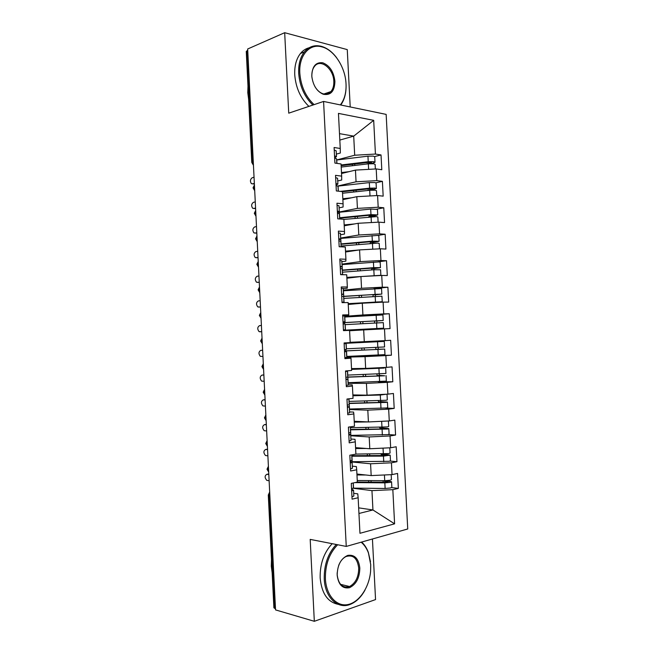 <?xml version="1.0" encoding="UTF-8"?>
<svg xmlns="http://www.w3.org/2000/svg" width="654" height="654" viewBox="0 0 654 654"><rect width="100%" height="100%" fill="white"/><g stroke="black" fill="none" stroke-linecap="round" stroke-linejoin="round"><path stroke-width="0.98" d="M350.209 106.954L347.266 49.606L284.678 32.7L247.67 48.993L275.538 609.896L314.321 621.3L375.551 599.579L372.437 538.994M407.736 528.972L386.154 114.393L323.575 101.444L346.252 546.425L407.736 528.972M381.029 154.949L375.429 154.058L373.687 120.344L338.453 113.395L340.252 148.474L334.104 147.502L334.905 163.091L341.045 163.958L341.666 176.13L335.535 175.346L336.328 190.943L342.459 191.63L343.088 203.811L336.957 203.214L337.75 218.828L343.881 219.319L344.503 231.516L338.38 231.107L339.181 246.738L345.296 247.04L345.925 259.246L339.81 259.025L340.611 274.672L346.718 274.786L347.348 287.008L341.241 286.975L342.042 302.638L348.141 302.565L348.77 314.795L342.671 314.95L343.473 330.63L349.571 330.368L350.192 342.606L344.102 342.958L344.903 358.645L350.994 358.196L351.623 370.45L345.533 370.99L346.334 386.694L352.424 386.048L353.046 398.319L346.963 399.046L347.773 414.767L353.847 413.933L354.476 426.212L348.402 427.127L349.203 442.872L355.277 441.842L355.907 454.129L349.841 455.241L350.642 471.003L356.708 469.785L357.337 482.08L351.28 483.388L352.081 499.157L358.139 497.743L359.962 533.296L394.599 523.829L392.833 489.674L398.351 488.391L397.575 473.439L392.048 474.624L391.435 462.803L396.962 461.699L396.185 446.764L390.659 447.769L390.046 435.965L395.58 435.033L394.803 420.113L389.269 420.947L388.656 409.151L394.19 408.39L393.422 393.479L387.879 394.149L387.266 382.361L392.809 381.772L392.04 366.878L386.489 367.368L385.876 355.596L391.427 355.179L390.659 340.301L385.1 340.62L384.495 328.856L390.054 328.619L389.277 313.748L383.718 313.895L383.105 302.14L388.672 302.074L387.904 287.22L382.337 287.188L381.723 275.448L387.299 275.555L386.522 260.717L380.947 260.513L380.342 248.782L385.917 249.06L385.149 234.238L379.565 233.862L378.96 222.147L384.544 222.597L383.775 207.784L378.192 207.236L377.579 195.53L383.17 196.151L382.402 181.354L376.81 180.635L376.205 168.936L381.797 169.729L381.029 154.949L374.628 156.576M341.535 173.506L355.457 170.105L356.054 181.796L337.783 186.006M376.205 168.936L355.457 170.105M376.81 180.635L356.054 181.796M340.252 148.474L340.325 153.028L336.352 154.099M342.876 199.65L356.822 196.682L357.427 208.381L338.257 212.198M377.579 195.53L356.822 196.682M378.192 207.236L357.427 208.381M341.666 176.13L341.707 180.022L337.726 180.962M344.217 225.818L358.188 223.276L358.793 234.99L340.644 238.04M378.96 222.147L358.188 223.276M379.565 233.862L358.793 234.99M343.088 203.811L343.088 207.032L339.099 207.841M345.557 252.011L359.561 249.902L360.166 261.625L341.985 264.118M380.342 248.782L359.561 249.902M380.947 260.513L360.166 261.625M344.503 231.516L344.478 234.067L340.481 234.753M346.898 278.228L360.934 276.544L361.539 288.275L343.317 290.212M381.723 275.448L360.934 276.544M382.337 287.188L361.539 288.275M345.925 259.246L345.86 261.134L341.854 261.69M348.239 304.47L362.308 303.219L362.913 314.958L344.65 316.332M383.105 302.14L362.308 303.219M383.718 313.895L362.913 314.958M347.348 287.008L347.249 288.226L343.236 288.659M349.588 330.736L363.681 329.918L364.286 341.666L350.176 342.295M384.495 328.856L363.681 329.918M385.1 340.62L364.286 341.666M348.77 314.795L348.639 315.334L342.712 315.792M346.743 357.133L365.055 356.634L365.66 368.398L351.525 368.594M385.876 355.596L365.055 356.634M386.489 367.368L365.66 368.398M348.075 383.318L366.428 383.383L367.041 395.163L352.874 394.918M387.266 382.361L366.428 383.383M387.879 394.149L367.041 395.163M350.994 358.196L350.806 357.689L344.862 357.844M349.416 409.527L367.81 410.156L368.415 421.944L354.223 421.266M388.656 409.151L367.81 410.156M389.269 420.947L368.415 421.944M352.424 386.048L352.204 384.871L348.157 384.846M350.765 435.76L369.191 436.954L369.796 448.75L355.572 447.638M390.046 435.965L369.191 436.954M390.659 447.769L369.796 448.75M353.847 413.933L353.593 412.077L349.538 411.93M351.19 461.928L370.573 463.776L371.178 475.581L356.929 474.036M391.435 462.803L370.573 463.776M392.048 474.624L371.178 475.581M355.277 441.842L354.991 439.308L350.928 439.03M269.857 495.536L269.203 495.438L274.819 608.457L275.481 608.653M274.819 608.457L273.895 607.779L268.295 495.062L269.203 495.438L269.726 492.887M353.168 488.26L371.954 490.623L372.943 509.965L358.662 507.856M392.833 489.674L371.954 490.623M394.599 523.829L372.943 509.965L358.948 513.48M356.708 469.785L356.381 466.572L352.318 466.163M247.106 50.603L252.632 161.881L251.774 162.413L246.264 51.429L247.735 50.325M346.252 546.425L310.192 539.395L314.321 621.3M284.678 32.7L288.733 113.167L323.575 101.444M339.818 140.079L353.708 136.13L339.491 133.645M336.655 159.96L354.689 155.235L353.708 136.13L373.687 120.344M358.139 497.743L357.779 493.852L353.708 493.32M375.429 154.058L354.689 155.235M398.351 488.391L391.648 487.59M268.402 466.31L267.012 469.22L268.565 469.597M396.962 461.699L390.005 461.07M395.58 435.033L388.051 434.575M394.19 408.39L385.296 408.112M392.809 381.772L378.233 381.748M391.427 355.179L346.702 356.438L384.977 354.632L384.683 349.072L378.519 349.252L377.987 347.356M389.277 313.748L346.636 316.92M387.904 287.22L373.892 288.684M386.522 260.717L377.799 261.886M385.149 234.238L377.767 235.448M383.775 207.784L376.957 209.108M382.402 181.354L375.862 182.818M267.126 440.632L265.737 443.526L267.29 443.813M265.851 414.979L264.461 417.857L266.006 418.053M264.584 389.343L263.186 392.212L264.731 392.31M263.309 363.73L261.911 366.583L263.448 366.592M262.033 338.134L260.644 340.979L262.172 340.906M260.766 312.563L259.368 315.4L260.897 315.236M259.499 287.008L258.101 289.845L259.622 289.583M258.224 261.469L256.834 264.314L258.355 263.963M256.957 235.955L255.567 238.8L257.079 238.367M255.689 210.457L254.3 213.31L255.804 212.787M254.708 190.747L253.041 187.853L254.537 187.232M348.713 586.826L348.868 586.344M351.966 496.852L353.839 496.002L353.544 490.173L351.664 490.99M353.176 482.979L353.43 487.949L351.55 488.759M268.786 473.946L266.922 474.289C264.576 475.671 264.543 477.698 266.824 480.388L269.121 480.747M266.922 474.289L268.81 474.518M351.566 489.078L353.544 490.173M357.256 480.51L384.724 480.715L390.086 480.249L391.452 479.611L391.19 474.665M357.337 482.023L385.754 482.251L387.618 482.088L388.1 481.867L387.495 481.655L387.52 482.112M354.918 482.603L384.838 482.848L390.201 482.382L391.558 481.736L385.893 480.698M391.558 481.736L391.852 487.32L390.487 487.99L385.124 488.464L353.34 488.129M382.377 480.69L387.495 481.655M360.362 474.403L356.945 474.387M389.204 474.755L382.018 475.082M365.823 475L356.978 474.959M350.544 468.951L352.424 468.239L352.122 462.411L350.242 463.097M351.738 454.898L352.007 460.187L350.127 460.866M267.543 449.159L265.688 449.461C263.374 450.851 263.317 452.879 265.516 455.527L267.887 455.846M265.688 449.461L267.576 449.625M350.16 461.536L352.122 462.411M349.113 441.082L351.002 440.494L350.707 434.673L348.819 435.229M350.307 426.841L350.593 432.457L348.705 433.005M348.402 427.152L349.547 426.956M266.325 424.397L264.453 424.65C262.164 426.056 262.091 428.076 264.216 430.7L266.652 430.978M264.453 424.65L266.341 424.757M348.754 434.011L350.707 434.673M347.691 413.23L349.588 412.78L349.285 406.96L347.397 407.393M346.98 399.324L348.876 398.932L349.171 404.744L347.282 405.161M265.091 399.659L263.227 399.864C260.962 401.286 260.864 403.297 262.916 405.889L265.418 406.118M263.227 399.864L265.107 399.913M347.348 406.518L349.285 406.96M346.268 385.419L348.165 385.092L347.871 379.279L345.974 379.573M345.557 371.513L347.462 371.259L347.756 377.064L345.86 377.35M263.864 374.938L261.992 375.094C259.761 376.532 259.638 378.535 261.625 381.102L264.183 381.29M347.462 371.259L345.541 371.088M261.992 375.094L263.873 375.085M345.941 379.05L347.871 379.279M388.942 447.851L376.917 448.415M355.907 454.08L388.705 453.565L390.07 453.026L389.8 447.81M351.778 455.707L386.138 455.503M351.803 456.206L383.457 456.124L390.185 455.151L383.416 453.99M390.185 455.151L390.471 460.735L389.105 461.299L350.675 461.732M380.865 453.999L381.625 454.743L386.122 455.127M360.812 448.047L355.596 448.08M366.281 448.472L355.621 448.538M384.601 421.168L380.677 421.356M388.337 420.988L369.51 421.887M350.348 427.741L387.323 426.907L388.697 426.473L388.411 420.988M350.438 429.457L384.765 428.91M350.462 429.841L387.438 429.04L388.803 428.599L382.59 428.01L381.838 427.299M388.803 428.599L389.097 434.174L387.724 434.632L350.74 435.376M379.443 427.332L380.26 428.37L384.748 428.623M362.39 421.658L354.247 421.789M367.875 421.92L354.272 422.141M381.715 394.444L367.842 395.122M386.252 394.223L380.293 395.032L352.915 395.76M349.007 401.401L385.942 400.273L387.323 399.946L387.029 394.378M349.097 403.232L383.391 402.349M349.113 403.51L386.056 402.398L387.43 402.063L380.947 401.654L380.407 400.632M387.43 402.063L387.724 407.638L386.342 407.99L349.391 409.036M378.086 400.689L378.903 402.03L383.383 402.145M366.641 395.155L352.907 395.523M370.368 368.169L381.723 368.112L351.558 369.281M375.143 367.932L384.274 368.071L351.566 369.412M347.658 375.094L385.95 373.442L385.664 367.875M347.756 377.031L382.018 375.813M347.102 377.219L384.675 375.788L379.557 375.396L379.099 373.982M386.056 375.559L386.342 381.127L348.051 382.721M376.818 374.063L377.227 375.617L382.01 375.682M351.533 368.676L354.166 368.562M351.533 368.799L358.4 368.504M337.652 544.749C329.264 553.398 325.177 564.754 325.398 578.806C326.166 595.385 336.565 606.937 347.895 604.558C359.226 602.35 369.208 587.374 370.589 571.375L370.728 564.623L368.431 552.949C366.714 548.363 364.286 544.782 361.139 542.199M365.022 590.039C361.188 597.045 356.373 601.778 350.585 604.239C338.012 609.814 324.899 597.674 324.245 578.855C324.008 564.827 328.022 553.366 336.295 544.488M337.162 575.119C337.431 564.999 340.987 558.418 347.814 555.369C354.648 554.404 358.654 558.63 359.823 568.04C359.635 577.874 356.185 584.431 349.465 587.717C342.541 588.96 338.437 584.766 337.162 575.119M337.162 572.83L337.17 574.817C338.486 584.48 342.614 588.379 349.571 586.515C355.596 583.123 358.645 576.983 358.711 568.089C357.395 558.287 353.16 554.437 346.007 556.538C342.835 558.115 340.382 561.091 338.658 565.44M272.146 572.651L271.287 566.176L271.492 559.399M338.183 604.329C327.646 602.171 321.637 593.358 320.149 577.874C319.912 563.911 323.926 552.516 332.199 543.687M348.68 586.295L347.593 587.088M361.662 542.052C364.515 544.651 366.739 548.093 368.341 552.385L370.483 561.721M340.325 104.91C344.257 99.939 346.17 93.367 346.072 85.184L346.023 83.876C345.418 67.419 334.219 49.867 321.858 46.875C309.506 43.172 298.665 55.598 299.818 73.174C300.881 86.148 305.639 96.637 314.092 104.64M346.08 86.524C346.015 94.037 344.241 100.193 340.759 105M312.857 105.049C304.453 96.849 299.728 86.246 298.682 73.24C298.347 64.345 300.251 57.225 304.404 51.887C308.966 46.524 314.59 44.668 321.277 46.311C326.959 47.922 332.06 51.707 336.581 57.675M311.811 75.946C312.105 66.422 315.735 62.024 322.692 62.759C329.657 65.506 333.728 71.678 334.905 81.3C334.627 91.266 330.761 95.598 323.305 94.282C316.953 91.495 313.143 85.625 311.86 76.69L311.811 75.946M314.975 86.696C317.149 90.293 319.749 92.631 322.774 93.702C325.986 94.683 328.7 93.98 330.908 91.576C333.009 89.075 333.973 85.666 333.81 81.366C333.614 68.776 320.615 58.28 314.599 66.258C312.604 68.752 311.688 72.087 311.852 76.289L311.999 77.9M248.643 99.31L247.776 92.688L247.989 86.279M308.892 106.381C300.497 98.231 295.78 87.685 294.741 74.744C294.406 65.89 296.311 58.803 300.464 53.481C302.884 50.53 305.761 48.625 309.113 47.775M330.36 91.764L330.066 92.41M344.846 357.624L346.751 357.427L346.457 351.623L344.552 351.787M344.143 343.734L346.048 343.612L346.342 349.416L344.437 349.571M262.638 350.242L260.766 350.356C258.559 351.803 258.412 353.806 260.333 356.34L262.949 356.479M346.048 343.612L344.135 343.661M260.766 350.356L262.638 350.282M344.544 351.607L346.457 351.623M344.118 343.383L384.29 341.396L344.118 343.358M346.309 348.811L384.577 346.955L384.29 341.396M344.511 350.936L380.644 349.293M344.511 350.994L384.683 349.072M375.698 347.462L375.837 349.31L380.644 349.252M343.432 329.861L345.345 329.796L343.432 329.951M345.345 329.796L345.042 323.992L343.129 324.032M343.031 322.005L344.928 321.784L343.015 321.809M342.721 315.988L344.633 315.988L344.928 321.784M261.412 325.496L259.54 325.627C257.365 327.098 257.194 329.093 259.041 331.594L261.714 331.733M261.714 331.692L259.851 331.807M343.064 322.724L379.761 320.681L374.717 321.032L374.423 323.011M343.064 322.659L383.203 320.501L382.917 314.95L344.691 317.035M383.203 320.501L377.056 320.959L376.704 322.888M343.456 330.393L380.154 328.349L343.448 330.295M345.075 324.646L383.318 322.618L383.604 328.169L343.448 330.262M343.456 330.417L383.604 328.169M342.009 302.115L343.93 302.189L342.034 302.557M343.93 302.189L343.636 296.393L341.715 296.295M341.625 294.619L343.522 294.186L341.601 294.079M341.306 288.259L343.219 288.389L343.522 294.186M260.178 300.734L258.314 300.93C256.164 302.418 255.976 304.404 257.758 306.881L260.496 307.069M260.488 306.922L258.616 307.102M343.636 296.483L377.898 294.226L373.36 294.791L372.805 296.475M343.366 296.327L381.838 294.071L381.544 288.52L343.35 290.801M381.838 294.071L375.698 294.774L375.085 296.327M367.63 302.941L378.298 301.895L348.206 303.783M343.734 298.412L381.944 296.18L382.23 301.731L348.198 303.652M372.404 302.696L382.23 301.731M348.239 304.412L350.111 304.298M348.23 304.282L354.321 303.93M340.595 274.41L342.369 274.705M342.516 274.606L342.222 268.819L340.301 268.59M340.227 267.257L342.107 266.611L340.186 266.374M339.884 260.562L341.813 260.823L342.107 266.611M258.951 275.996L257.087 276.25C254.962 277.754 254.758 279.74 256.474 282.185L259.27 282.43M259.254 282.176L257.39 282.414M342.304 270.38L376.532 267.788L372.003 268.565L371.333 269.963M342.287 270.102L373.712 267.649L380.464 267.658L380.178 262.115L378.78 261.902L342.009 264.6M380.464 267.658L374.35 268.622L373.638 269.783M375.764 275.767L362.308 276.47M342.394 272.195L373.818 269.775L380.579 269.775L380.865 275.318L346.857 277.386M380.211 275.53L380.865 275.318M360.256 276.626L346.865 277.631M339.181 246.722L340.186 246.787M341.094 246.836L340.816 241.269L338.886 240.909M338.829 239.92L340.701 239.062L338.772 238.702M338.47 232.889L340.407 233.282L340.701 239.062M257.717 251.275L255.861 251.586C253.768 253.114 253.548 255.093 255.199 257.512L258.044 257.815M258.028 257.447L256.172 257.75M340.971 244.294L375.159 241.375L370.646 242.364L369.943 243.468M340.947 243.909L372.339 241.13L379.099 241.277L378.813 235.742L377.407 235.415L340.669 238.416M379.099 241.277L373.001 242.495L372.322 243.255M375.625 249.035L372.061 249.231M341.053 246.002L377.799 243.1L379.206 243.386L379.492 248.831M379.394 248.839L360.926 249.828M353.479 250.817L345.525 251.496M358.891 250L345.508 251.144M339.671 218.984L339.401 213.744L337.472 213.261M337.439 212.615L339.295 211.544L337.358 211.046M337.063 205.25L338.993 205.765L339.295 211.544M256.491 226.578L254.643 226.946C252.567 228.499 252.33 230.47 253.924 232.865L256.809 233.216M256.801 232.75L254.946 233.11M339.63 218.24L371.93 215.027L374.292 215.133L369.297 216.188L368.627 216.989M339.606 217.741L370.973 214.626L377.734 214.921L377.448 209.386L370.679 209.067L337.816 212.419M377.734 214.921L371.161 216.744M343.881 219.425L376.434 216.629L377.84 217.03L378.11 222.188M377.219 222.237L365.439 222.883M349.277 224.894L344.192 225.385M354.656 223.921L344.168 224.927M338.249 191.156L337.995 186.251L336.058 185.638M336.042 185.327L337.889 184.052L335.943 183.422M335.649 177.626L337.587 178.28L337.889 184.052M255.264 201.898L253.417 202.331C251.373 203.909 251.12 205.879 252.657 208.242L255.6 208.642M255.575 208.062L253.719 208.487M342.467 191.736L370.565 188.654L372.935 188.81L367.393 190.527M340.268 191.385L369.6 188.156L374.955 188.074L376.369 188.581L376.083 183.055L374.668 182.531L369.314 182.597L337.938 186.12M376.369 188.581L370.957 190.167M342.541 193.241L369.706 190.273L375.061 190.191L376.475 190.69L376.729 195.579M346.179 198.947L342.851 199.298M374.709 195.685L367.712 196.077M351.533 197.802L342.827 198.734M336.826 163.361L336.589 158.783L334.644 158.039M334.693 158.039L336.483 156.584L334.537 155.832M334.235 150.036L336.189 150.821L336.483 156.584M254.038 177.242L252.199 177.741C250.18 179.335 249.91 181.305 251.389 183.643L254.381 184.085M254.349 183.406L252.501 183.88M341.135 165.683L369.199 162.306L371.57 162.503L366.305 164.064M341.094 164.988L368.235 161.71L373.581 161.661L375.004 162.274L374.717 156.747L373.295 156.118L367.949 156.159L336.655 160.001M375.004 162.274L371.407 163.639M341.2 167.072L368.341 163.827L373.696 163.778L375.118 164.375L375.355 168.985M343.652 172.991L341.519 173.236M348.983 171.683L341.486 172.566M371.709 169.19L368.84 169.353M253.4 164.35L252.632 161.881L253.27 161.702M268.68 471.812L267.911 469.523L268.442 467.119M267.396 446.061L266.636 443.755L267.167 441.376M266.121 420.342L265.352 418.02L265.892 415.658M264.845 394.64L264.077 392.302L264.608 389.956M263.57 368.962L262.802 366.608L263.333 364.286M262.295 343.301L261.526 340.938L262.058 338.633M261.02 317.672L260.251 315.285L260.791 313.004M259.744 292.06L258.976 289.665L259.515 287.392M258.477 266.472L257.709 264.061L258.24 261.813M257.202 240.909L256.433 238.481L256.973 236.249M255.935 215.362L255.166 212.926L255.706 210.719M254.668 189.848L253.899 187.396L254.439 185.205M384.944 480.715L382.991 481.14M353.274 482.954L353.536 488.129M384.838 482.848L385.124 488.464M371.014 480.608L371.096 482.137M384.438 475.098L384.724 480.715M368.627 480.592L368.709 482.112M383.955 454.309L381.625 454.743M351.901 456.206L352.187 461.74M383.457 456.124L383.743 461.74M369.649 454.039L369.731 455.666M383.056 448.382L383.342 453.99M367.262 454.039L367.352 455.674M382.59 428.01L380.26 428.37M350.552 429.841L350.838 435.376M382.075 429.433L382.361 435.033M368.284 427.487L368.374 429.228M350.405 426.825L350.446 427.732M381.674 421.691L381.969 427.299M365.905 427.52L365.995 429.261M381.233 401.736L378.903 402.03M349.211 403.51L349.489 409.036M380.693 402.758L380.988 408.358M366.919 400.959L367.008 402.807M348.966 398.801L349.097 401.401M380.293 395.032L380.587 400.624M364.54 401.025L364.638 402.864M379.876 375.478L377.538 375.707M347.863 377.195L348.149 382.721M379.32 376.115L379.606 381.707M365.553 374.464L365.651 376.418M347.536 370.81L347.756 375.094M378.919 368.39L379.206 373.982M362.864 368.439L362.888 368.856M363.174 374.546L363.281 376.5M378.519 349.252L376.181 349.408M346.514 350.904L346.8 356.422M377.938 349.489L378.233 355.081M364.188 347.985L364.294 350.045M346.13 343.285L346.407 348.803M377.546 341.772L377.832 347.364M345.778 349.473L345.852 350.879M361.817 348.1L361.924 350.152M374.717 321.032L377.056 320.959M345.173 324.646L345.459 330.156M376.565 322.896L376.859 328.48M362.831 321.596L362.937 323.648M344.781 317.026L345.067 322.545M376.164 315.187L376.459 320.762M344.405 322.643L344.478 323.992M360.46 321.735L360.567 323.787M373.36 294.791L375.698 294.774M343.832 298.404L344.045 302.614M375.192 296.319L375.478 301.895M361.474 295.281L361.58 297.227M343.44 290.801L343.726 296.303M374.791 288.618L375.085 294.194M359.111 295.436L359.209 297.382M372.003 268.565L374.35 268.622M342.492 272.187L342.622 274.713M373.818 269.775L374.113 275.342M360.125 268.982L360.215 270.821M342.099 264.592L342.385 270.094M373.426 262.074L373.712 267.649M357.763 269.17L357.852 271.001M370.646 242.364L373.001 242.495M341.151 245.994L341.192 246.836M372.453 243.247L372.739 248.814M358.768 242.716L358.858 244.441M340.767 238.408L341.045 243.901M372.052 235.563L372.339 241.13M356.405 242.92L356.495 244.645M369.297 216.188L371.644 216.392M371.08 216.752L371.366 222.311M357.419 216.466L357.501 218.084M339.426 212.239L339.704 217.733M370.679 209.067L370.973 214.626M355.057 216.703L355.147 218.322M367.949 190.036L369.862 190.257M369.706 190.273L370.001 195.832M372.33 188.614L372.355 189.071M356.07 190.249L356.152 191.753M338.085 186.104L338.347 191.172M369.314 182.597L369.6 188.156M353.716 190.502L353.789 192.014M366.6 163.909L367.058 163.974M368.341 163.827L368.627 169.361M370.965 162.274L370.998 162.813M354.721 164.048L354.795 165.446M336.753 159.993L336.924 163.377M367.949 156.159L368.235 161.71M352.367 164.334L352.441 165.732M267.012 469.22L268.688 472.074M269.685 492.004L268.295 495.062M265.737 443.526L267.412 446.371M264.461 417.857L266.137 420.694M263.186 392.212L264.862 395.041M261.911 366.583L263.587 369.412M260.644 340.979L262.319 343.808M259.368 315.4L261.044 318.236M258.101 289.845L259.777 292.69M256.834 264.314L258.51 267.159M255.567 238.808L257.243 241.661M254.3 213.318L255.976 216.196M251.774 162.413L253.45 165.323M254.422 184.984L253.041 187.837M384.511 480.706L382.794 481.082M383.726 454.244L381.396 454.677M382.337 427.937L380.007 428.305M380.947 401.654L378.617 401.948M379.557 375.396L377.227 375.617M349.571 586.515L340.546 584.341M368.431 552.949L368.341 552.385M300.464 53.481L304.404 51.887M330.908 91.576L323.894 93.996M322.774 93.702L323.305 94.282M321.858 46.875L321.277 46.311M378.175 349.162L375.837 349.31"/></g></svg>
